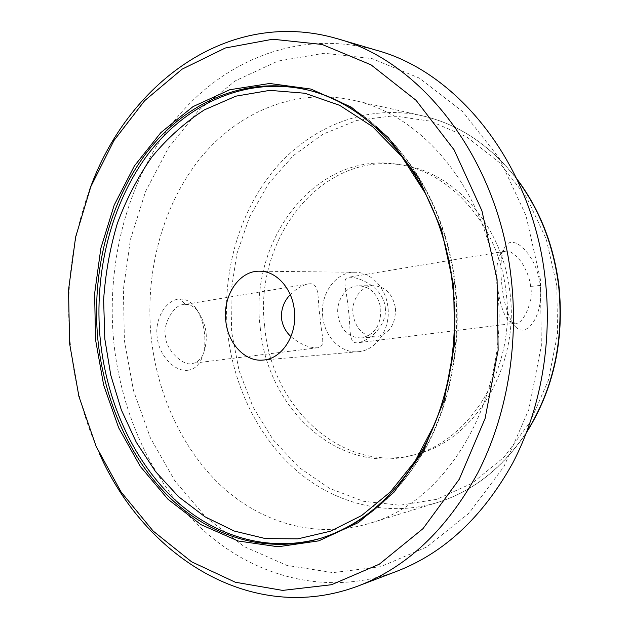 <?xml version="1.0" encoding="UTF-8"?>
<svg xmlns="http://www.w3.org/2000/svg" width="629" height="629" viewBox="0 0 629 629"><rect width="100%" height="100%" fill="white"/><g stroke="black" fill="none" stroke-linecap="round" stroke-linejoin="round"><path stroke-width="0.47" stroke-dasharray="3.15 2.36" d="M187.576 370.3C193.504 369.577 198.009 366.117 201.083 359.937C204.386 352.617 205.534 343.874 204.535 333.7C203.301 322.355 199.865 313.14 194.227 306.064C190.17 301.393 185.508 299.05 180.248 299.019C167.542 298.83 154.781 316.725 157.069 336.303C158.744 355.935 174.972 371.873 187.576 370.3M185.484 304.483C189.062 304.035 193.017 305.985 197.349 310.341C207.303 325.822 208.569 338.473 203.033 354.874C199.645 360.527 195.973 363.373 192.018 363.413L191.538 363.46C184.077 366.738 165.545 349.763 165.569 336.688C161.92 325.728 174.084 303.862 183.715 304.64L185.484 304.483L180.248 299.019M501.942 285.684C499.733 267.042 500.92 253.833 505.512 246.073C513.649 233.005 537.048 255.704 540.225 285.432C543.959 313.729 527.755 338.056 516.488 327.709C509.152 320.216 504.301 306.205 501.942 285.684M506.652 251.175L505.268 251.238L500.55 254.289C495.966 260.076 496.305 277.31 497.665 286.682C498.396 296.802 503.176 316.914 509.569 321.222L515.489 323.141C522.557 325.72 534.21 300.355 530.577 286.454C529.948 278.883 526.827 270.651 521.213 261.758C514.986 254.25 510.135 250.727 506.652 251.175M385.278 307.377C387.519 325.633 369.239 341.052 357.61 342.797L357.154 342.844C347.79 343.206 351.226 328.252 348.214 308.627C346.823 289.977 341.453 278.427 348.458 277.287L349.928 277.192C361.557 277.468 383.391 288.672 385.278 307.377M290.944 336.601C300.19 344.267 309.02 347.994 317.417 347.79L317.865 347.743C326.648 346.249 321.097 334.455 320.004 316.78C317.213 299.129 320.114 284.332 310.482 283.734L308.705 283.883C302.407 285.094 296.259 288.695 290.276 294.687M322.756 316.662C324.627 336.963 341.004 353.561 358.208 351.713C376.071 350.707 390.79 329.234 387.92 307.29C386.017 287.799 370.992 272.082 355.173 272.278C335.768 271.563 319.807 294.026 322.756 316.662M337.907 314.94C340.619 329.738 348.293 337.411 360.928 337.946C374.459 335.233 381.072 325.507 380.789 308.784C378.163 294.521 370.874 286.863 358.939 285.786C346.343 285.527 335.972 300.151 337.907 314.94M395.468 308.265C395.743 324.674 389.194 334.219 375.796 336.892C363.279 336.373 355.676 328.849 352.995 314.319C351.084 299.805 361.368 285.448 373.838 285.708C385.663 286.753 392.873 294.278 395.468 308.265M260.249 327.544C266.853 406.656 335.965 473.841 408.653 456.143C468.243 444.404 516.354 369.365 506.117 292.493C498.994 225.316 450.073 171.119 397.504 164.295C315.499 150.748 248.62 240.475 260.249 327.544M264.778 327.308C271.366 406.035 340.32 472.827 412.789 455.176C472.206 443.469 520.136 368.846 509.938 292.422C502.846 225.646 454.114 171.748 401.703 164.947C319.941 151.432 253.188 240.671 264.778 327.308M497.067 285.715C486.877 190.611 422.138 113.975 352.657 100.129C293.829 87.384 236.166 113.126 198.953 159.939C161.873 207.224 144.914 273.065 151.102 336.633C157.156 394.548 182.347 449.798 222.108 486.681C261.963 523.1 316.308 539.242 368.838 523.548C447.872 502.508 511.503 395.57 497.067 285.715M540.382 279.339L525.938 215.385L499.3 158.288L462.779 111.71L419.323 78.098L372.077 58.607L324.053 53.245L277.837 61.115L235.537 80.74L198.709 110.287L168.478 147.846L145.582 191.468L130.47 239.303L123.378 289.568L124.4 340.564L133.482 390.601L150.441 437.988L174.941 480.988L206.454 517.809L244.154 546.57L286.887 565.416L333.055 572.626L380.569 566.753L426.863 546.939L469.014 513.185L503.947 466.6L528.8 409.573L541.349 345.667L540.382 279.339M376.826 50.375C299.986 28.447 224.144 60.038 175.931 118.818C127.813 178.306 106.089 261.467 113.731 341.649C121.279 414.967 153.397 485.218 204.999 531.702C256.671 577.524 328.259 596.717 396.734 571.313M89.475 190.115C71.69 239.397 65.306 290.74 70.338 344.149C74.136 382.794 83.877 419.386 99.563 453.91M540.225 285.432L530.577 286.454M321.576 538.031L320.491 538.369C362.147 525.246 396.419 495.369 423.293 448.729C448.233 402.717 459.382 343.348 452.919 286.006C442.218 184.478 374.813 103.156 303.32 89.043L304.428 89.294M556.854 285.747L546.279 239.232L526.646 197.349L499.465 162.628L466.726 136.902L430.637 121.208L393.384 115.83L356.989 120.398L323.18 134.048L293.342 155.615L268.552 183.715L249.571 216.895L236.913 253.66L230.89 292.524L231.629 332.026L239.083 370.717L253.062 407.128L273.183 439.82L298.877 467.331L329.329 488.253L363.436 501.266L399.785 505.236L436.668 499.355L472.096 483.269L503.908 457.275L529.956 422.389L548.323 380.419L557.546 333.873L556.854 285.747M517.266 179.745C490.565 145.433 458.887 124.11 422.24 115.775C366.22 103.588 310.632 126.578 274.48 169.484C238.454 212.814 221.746 273.686 227.674 332.434C233.445 385.947 257.914 436.848 296.298 470.413C334.793 503.57 387 517.62 437.029 502.634C472.929 491.532 502.886 467.85 526.89 431.604M322.669 537.701C364.277 524.594 398.495 494.779 425.338 448.265C450.238 402.371 461.364 343.167 454.916 285.991C444.239 184.761 376.952 103.651 305.545 89.538C377.447 103.793 444.782 185.005 455.435 286.046C461.875 343.112 450.741 402.198 425.794 448.084C398.904 494.614 364.537 524.484 322.669 537.701M434.804 423.915C452.377 381.229 458.58 335.422 453.407 286.51C449.452 253.157 440.316 222.454 426.014 194.4M201.083 359.937L203.033 354.866M197.349 310.341L194.227 306.071M505.512 246.073L500.55 254.289M358.208 351.713L263.119 360.071M360.928 337.946L375.796 336.892M308.705 283.883L183.715 304.64M412.789 455.176L408.653 456.143M352.657 100.129L422.24 115.775C458.714 124.078 490.274 145.15 516.912 178.998M505.268 251.238L348.458 277.279M515.489 323.141L357.61 342.797M526.591 432.375C502.618 468.157 472.764 491.579 437.029 502.634L368.838 523.548M401.703 164.947L397.504 164.295M317.865 347.743L192.018 363.413M358.939 285.786L373.838 285.708M355.173 272.278L259.722 271.201M516.488 327.701L509.569 321.222"/><path stroke-width="0.94" d="M294.372 310.435C297.454 335.068 281.926 359.065 263.119 360.071C244.996 362.037 227.8 343.41 225.787 320.759C222.642 295.512 239.287 270.431 259.722 271.201C276.375 270.965 292.304 288.569 294.372 310.435M290.276 294.687C283.946 301.173 281.014 309.075 281.485 318.408C282.484 325.594 285.637 331.664 290.944 336.601M99.563 453.91C144.78 556.366 251.694 626.217 358.475 585.874L396.734 571.313C444.129 553.009 482.789 516.928 512.714 463.086C540.515 409.951 552.663 342.797 545.099 278.002C532.582 164.523 458.006 72.343 376.826 50.375L337.561 38.778C228.02 6.699 126.743 84.506 89.475 190.115M358.475 585.874C407.112 567.114 446.881 529.461 477.781 472.914C506.479 417.082 519.027 346.202 511.133 277.821C498.082 157.981 420.793 61.186 337.561 38.778M497.067 279.197L481.924 210.794L454.107 149.859L416.084 100.333L370.992 64.818L322.166 44.478L272.727 39.226L225.347 48.001L182.135 69.135L144.662 100.664L113.991 140.495L90.835 186.609L75.614 237.062L68.522 290.008L69.63 343.701L78.9 396.419L96.143 446.425L121.059 491.925L153.138 531.041L191.593 561.807L235.293 582.226L282.649 590.403L331.546 584.726L379.342 564.182L422.995 528.651L459.264 479.243L485.101 418.466L498.137 350.164L497.067 279.197M452.66 285.967C441.92 184.211 374.42 103.022 303.32 89.043C242.77 75.96 183.935 103.706 146.164 153.256C108.534 203.34 91.496 272.624 97.857 339.558C104.076 400.531 129.668 458.816 170.192 498.058C210.833 536.796 266.421 554.495 320.491 538.369C361.958 525.333 396.136 495.51 423.026 448.894C447.958 402.882 459.131 343.41 452.66 285.983M95.561 339.786L94.617 293.664L100.852 248.243L114.179 205.148L134.323 166.04L160.843 132.625L193.001 106.623L229.758 89.743L269.676 83.484L310.915 89.059L351.241 107.087L388.14 137.421L419.008 178.935L441.472 229.428L453.682 285.747L454.594 344.071L444.184 400.335L423.396 450.749L393.998 492.224L358.302 522.62L318.832 540.846L278.042 546.766L238.139 540.987L200.973 524.657L167.99 499.261L140.291 466.404L118.661 427.775L103.636 385.027L95.561 339.786M526.89 431.604C553.591 388.557 564.15 339.794 558.576 285.307C553.402 245.035 539.627 209.842 517.266 179.745M304.428 89.294C244.131 76.762 185.697 104.618 148.177 154.019C110.806 203.938 93.902 272.852 100.239 339.424C106.427 400.06 131.846 458.014 172.11 497.154C212.484 535.79 267.71 553.638 321.576 538.031M426.014 194.4L401.837 156.629L372.486 126.578L339.597 105.302L304.845 93.241L269.817 90.356L235.914 96.158L204.346 109.886C184.737 122.569 167.22 138.309 151.801 157.101C137.751 177.292 126.272 199.369 117.371 223.334C110.012 248.03 105.436 273.481 103.628 299.679L104.815 338.96L110.775 375.183L121.35 409.951L136.359 442.391L155.56 471.616L178.612 496.729L205.054 516.826L234.287 531.057L265.564 538.621L297.949 538.833L330.367 531.222L361.581 515.576L390.279 492.027L415.109 461.143L434.804 423.915M516.912 178.998C539.666 209.26 553.662 244.705 558.89 285.338C564.488 340.171 553.724 389.186 526.591 432.375"/></g></svg>
